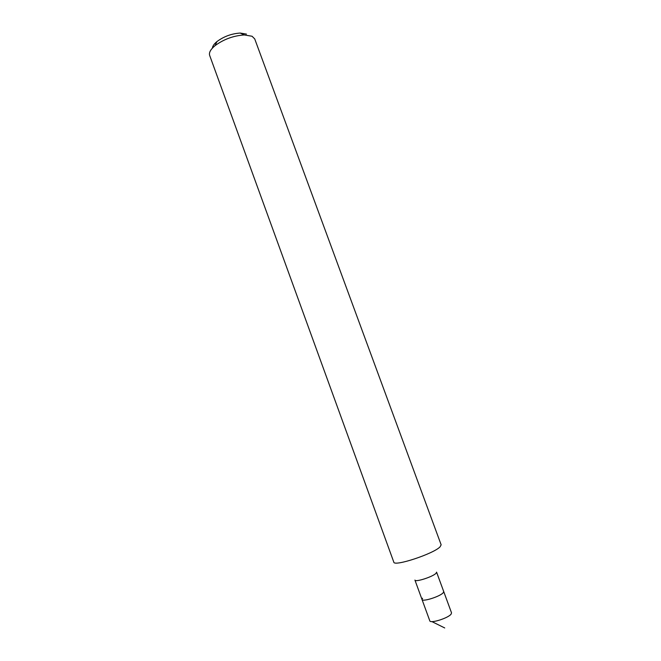 <?xml version="1.0" encoding="UTF-8"?>
<svg xmlns="http://www.w3.org/2000/svg" width="661" height="661" viewBox="0 0 661 661"><rect width="100%" height="100%" fill="white"/><g stroke="black" fill="none" stroke-linecap="round" stroke-linejoin="round"><path stroke-width="0.99" d="M246.454 34.099L240.224 33.058C231.631 33.612 223.872 36.454 216.948 41.577C214.098 43.923 212.586 46.096 212.421 48.096M252.056 36.248L244.297 34.959C233.515 35.677 223.773 39.247 215.065 45.65C210.586 49.385 208.785 52.64 209.661 55.408L393.799 562.123C393.84 566.915 433.823 553.736 440.11 546.796L441.143 544.804L254.725 38.916L252.056 36.248M422.007 599.469C422.296 602.179 440.408 596.404 443.258 592.677C440.408 596.404 422.296 602.179 422.007 599.469L429.79 620.811C430.179 623.802 448.365 618.101 451.116 614.102L451.529 612.854L443.705 591.529L443.258 592.677L443.705 591.529L436.582 572.145L436.103 573.203C433.178 576.681 415.125 582.523 414.926 580.069L422.007 599.469L422.528 598.238M216.948 41.577L215.065 45.65M240.224 33.058L244.297 34.959M444.729 627.95L431.881 621.596"/></g></svg>
